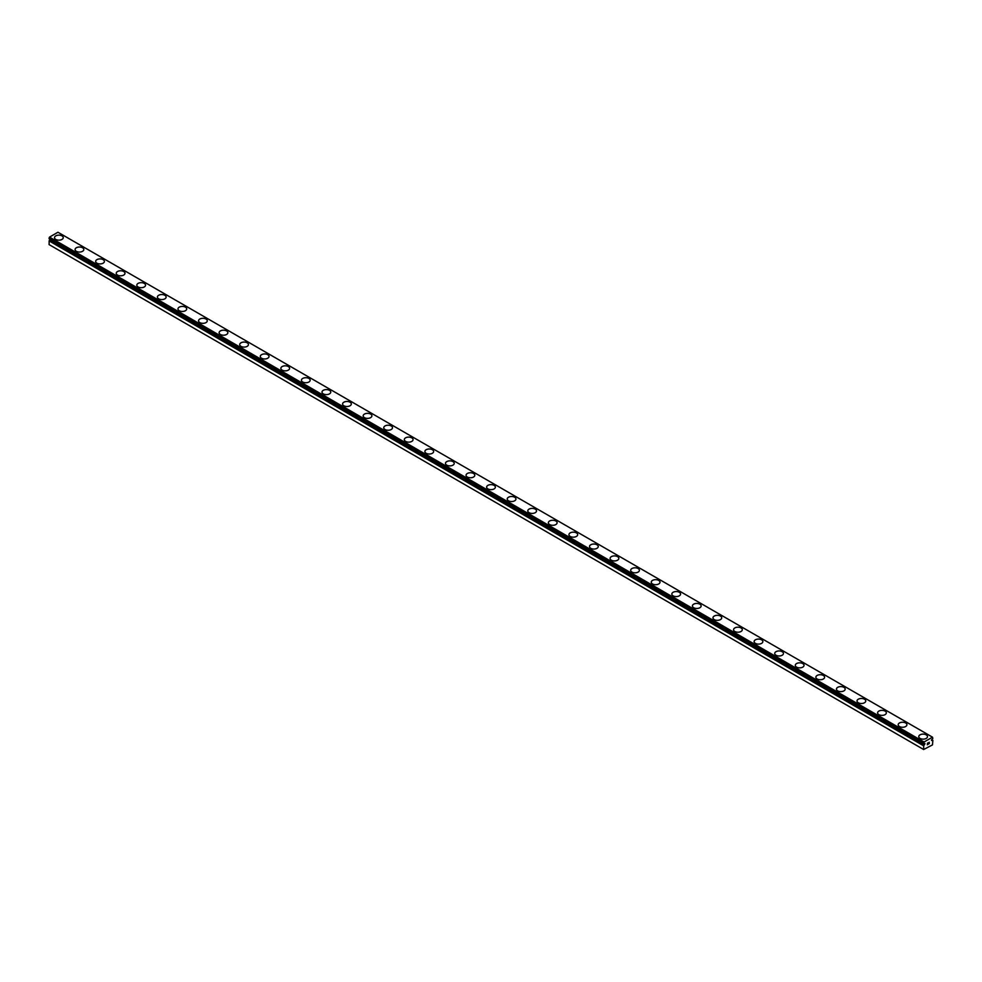 <?xml version="1.0" encoding="UTF-8"?>
<svg xmlns="http://www.w3.org/2000/svg" width="982" height="982" viewBox="0 0 982 982"><rect width="100%" height="100%" fill="white"/><g stroke="black" fill="none" stroke-linecap="round" stroke-linejoin="round"><path stroke-width="1.47" d="M923.645 749.512L932.483 744.884L932.863 740.391A1.387 0.798 -60 0 1 932.446 740.195L931.562 740.502L932.446 739.029A1.387 0.798 -60 0 1 932.826 738.39L932.483 737.163L924.05 742.024L923.706 743.656A1.387 0.798 -60 0 1 924.087 743.853L924.97 743.546L924.492 744.712L49.554 240.099A1.387 0.798 -60 0 1 49.174 240.737L49.1 244.604L923.645 749.512L923.706 745.657L49.174 240.737M54.513 237.656A4.37 2.516 180 0 1 57.202 235.324A4.37 2.516 180 0 1 61.964 235.876A4.37 2.516 180 0 1 63.241 237.656A4.37 2.516 180 0 1 60.54 239.976A4.37 2.516 180 0 1 55.79 239.436A4.37 2.516 180 0 1 54.513 237.656A4.37 2.516 180 0 1 57.214 235.336A4.37 2.516 180 0 1 61.964 235.889A4.37 2.516 180 0 1 63.241 237.656M75.086 249.538A4.37 2.516 180 0 1 77.787 247.206A4.37 2.516 180 0 1 82.537 247.746A4.37 2.516 180 0 1 83.814 249.538A4.37 2.516 180 0 1 81.125 251.858A4.37 2.516 180 0 1 76.363 251.318A4.37 2.516 180 0 1 75.086 249.538A4.37 2.516 180 0 1 77.787 247.219A4.37 2.516 180 0 1 82.537 247.759A4.37 2.516 180 0 1 83.814 249.538M95.659 261.408A4.37 2.516 180 0 1 98.36 259.088A4.37 2.516 180 0 1 103.11 259.629A4.37 2.516 180 0 1 104.399 261.421A4.37 2.516 180 0 1 101.698 263.741A4.37 2.516 180 0 1 96.948 263.201A4.37 2.516 180 0 1 95.659 261.408A4.37 2.516 180 0 1 98.36 259.101A4.37 2.516 180 0 1 103.11 259.641A4.37 2.516 180 0 1 104.399 261.408M116.244 273.291A4.37 2.516 180 0 1 118.932 270.971A4.37 2.516 180 0 1 123.695 271.511A4.37 2.516 180 0 1 124.972 273.303A4.37 2.516 180 0 1 122.271 275.623A4.37 2.516 180 0 1 117.521 275.07A4.37 2.516 180 0 1 116.244 273.291A4.37 2.516 180 0 1 118.945 270.971A4.37 2.516 180 0 1 123.695 271.523A4.37 2.516 180 0 1 124.972 273.291M136.817 285.185A4.37 2.516 180 0 1 139.518 282.853A4.37 2.516 180 0 1 144.268 283.405A4.37 2.516 180 0 1 145.545 285.185M144.268 283.393A4.37 2.516 180 0 1 145.545 285.173A4.37 2.516 180 0 1 142.856 287.505A4.37 2.516 180 0 1 138.094 286.953A4.37 2.516 180 0 1 136.817 285.173A4.37 2.516 180 0 1 139.518 282.841A4.37 2.516 180 0 1 144.268 283.393M157.402 297.055A4.37 2.516 180 0 1 160.091 294.723A4.37 2.516 180 0 1 164.853 295.275A4.37 2.516 180 0 1 166.13 297.055A4.37 2.516 180 0 1 163.429 299.387A4.37 2.516 180 0 1 158.679 298.835A4.37 2.516 180 0 1 157.402 297.055A4.37 2.516 180 0 1 160.091 294.735A4.37 2.516 180 0 1 164.853 295.287A4.37 2.516 180 0 1 166.13 297.055M177.975 308.937A4.37 2.516 180 0 1 180.663 306.605A4.37 2.516 180 0 1 185.426 307.157A4.37 2.516 180 0 1 186.703 308.937A4.37 2.516 180 0 1 184.015 311.257A4.37 2.516 180 0 1 179.252 310.717A4.37 2.516 180 0 1 177.975 308.937A4.37 2.516 180 0 1 180.676 306.617A4.37 2.516 180 0 1 185.426 307.17A4.37 2.516 180 0 1 186.703 308.937M198.548 320.819A4.37 2.516 180 0 1 201.249 318.487A4.37 2.516 180 0 1 205.999 319.027A4.37 2.516 180 0 1 207.276 320.819A4.37 2.516 180 0 1 204.587 323.139A4.37 2.516 180 0 1 199.825 322.599A4.37 2.516 180 0 1 198.548 320.819A4.37 2.516 180 0 1 201.249 318.499A4.37 2.516 180 0 1 205.999 319.04A4.37 2.516 180 0 1 207.276 320.819M219.133 332.689A4.37 2.516 180 0 1 221.822 330.369A4.37 2.516 180 0 1 226.584 330.909A4.37 2.516 180 0 1 227.861 332.702A4.37 2.516 180 0 1 225.16 335.022A4.37 2.516 180 0 1 220.41 334.481A4.37 2.516 180 0 1 219.133 332.689A4.37 2.516 180 0 1 221.834 330.382A4.37 2.516 180 0 1 226.584 330.922A4.37 2.516 180 0 1 227.861 332.689M239.706 344.572A4.37 2.516 180 0 1 242.394 342.252A4.37 2.516 180 0 1 247.157 342.792A4.37 2.516 180 0 1 248.434 344.584A4.37 2.516 180 0 1 245.745 346.904A4.37 2.516 180 0 1 240.983 346.364A4.37 2.516 180 0 1 239.706 344.572A4.37 2.516 180 0 1 242.407 342.264A4.37 2.516 180 0 1 247.157 342.804A4.37 2.516 180 0 1 248.434 344.572M260.279 356.454A4.37 2.516 180 0 1 262.98 354.134A4.37 2.516 180 0 1 267.73 354.674A4.37 2.516 180 0 1 269.019 356.466A4.37 2.516 180 0 1 266.318 358.786A4.37 2.516 180 0 1 261.556 358.234A4.37 2.516 180 0 1 260.279 356.454A4.37 2.516 180 0 1 262.98 354.134A4.37 2.516 180 0 1 267.73 354.686A4.37 2.516 180 0 1 269.019 356.454M280.864 368.348A4.37 2.516 180 0 1 283.565 366.016A4.37 2.516 180 0 1 288.315 366.568A4.37 2.516 180 0 1 289.592 368.348M288.315 366.556A4.37 2.516 180 0 1 289.592 368.336A4.37 2.516 180 0 1 286.891 370.668A4.37 2.516 180 0 1 282.141 370.116A4.37 2.516 180 0 1 280.864 368.336A4.37 2.516 180 0 1 283.553 366.004A4.37 2.516 180 0 1 288.315 366.556M301.437 380.218A4.37 2.516 180 0 1 304.138 377.886A4.37 2.516 180 0 1 308.888 378.438A4.37 2.516 180 0 1 310.165 380.218A4.37 2.516 180 0 1 307.476 382.55A4.37 2.516 180 0 1 302.714 381.998A4.37 2.516 180 0 1 301.437 380.218A4.37 2.516 180 0 1 304.138 377.898A4.37 2.516 180 0 1 308.888 378.451A4.37 2.516 180 0 1 310.165 380.218M322.01 392.1A4.37 2.516 180 0 1 324.711 389.768A4.37 2.516 180 0 1 329.473 390.32A4.37 2.516 180 0 1 330.75 392.1A4.37 2.516 180 0 1 328.049 394.42A4.37 2.516 180 0 1 323.299 393.88A4.37 2.516 180 0 1 322.01 392.1A4.37 2.516 180 0 1 324.711 389.78A4.37 2.516 180 0 1 329.473 390.333A4.37 2.516 180 0 1 330.75 392.1M342.595 403.983A4.37 2.516 180 0 1 345.283 401.65A4.37 2.516 180 0 1 350.046 402.19A4.37 2.516 180 0 1 351.323 403.983A4.37 2.516 180 0 1 348.635 406.303A4.37 2.516 180 0 1 343.872 405.762A4.37 2.516 180 0 1 342.595 403.983A4.37 2.516 180 0 1 345.296 401.663A4.37 2.516 180 0 1 350.046 402.203A4.37 2.516 180 0 1 351.323 403.983M363.168 415.852A4.37 2.516 180 0 1 365.869 413.532A4.37 2.516 180 0 1 370.619 414.073A4.37 2.516 180 0 1 371.896 415.865A4.37 2.516 180 0 1 369.207 418.185A4.37 2.516 180 0 1 364.445 417.645A4.37 2.516 180 0 1 363.168 415.852A4.37 2.516 180 0 1 365.869 413.545A4.37 2.516 180 0 1 370.619 414.085A4.37 2.516 180 0 1 371.896 415.852M383.753 427.735A4.37 2.516 180 0 1 386.442 425.415A4.37 2.516 180 0 1 391.204 425.955A4.37 2.516 180 0 1 392.481 427.747A4.37 2.516 180 0 1 389.78 430.067A4.37 2.516 180 0 1 385.03 429.515A4.37 2.516 180 0 1 383.753 427.735A4.37 2.516 180 0 1 386.442 425.415A4.37 2.516 180 0 1 391.204 425.967A4.37 2.516 180 0 1 392.481 427.735M404.326 439.617A4.37 2.516 180 0 1 407.014 437.285A4.37 2.516 180 0 1 411.777 437.837A4.37 2.516 180 0 1 413.054 439.629A4.37 2.516 180 0 1 410.366 441.949A4.37 2.516 180 0 1 405.603 441.397A4.37 2.516 180 0 1 404.326 439.617A4.37 2.516 180 0 1 407.027 437.297A4.37 2.516 180 0 1 411.777 437.849A4.37 2.516 180 0 1 413.054 439.617M432.35 449.731A4.37 2.516 180 0 1 433.639 451.499A4.37 2.516 180 0 1 430.938 453.831A4.37 2.516 180 0 1 426.176 453.279A4.37 2.516 180 0 1 424.899 451.499A4.37 2.516 180 0 1 427.6 449.179A4.37 2.516 180 0 1 432.35 449.731M424.899 451.499A4.37 2.516 180 0 1 427.6 449.167A4.37 2.516 180 0 1 432.35 449.719A4.37 2.516 180 0 1 433.639 451.499M445.484 463.381A4.37 2.516 180 0 1 448.173 461.049A4.37 2.516 180 0 1 452.935 461.601A4.37 2.516 180 0 1 454.212 463.381A4.37 2.516 180 0 1 451.511 465.701A4.37 2.516 180 0 1 446.761 465.161A4.37 2.516 180 0 1 445.484 463.381A4.37 2.516 180 0 1 448.185 461.061A4.37 2.516 180 0 1 452.935 461.614A4.37 2.516 180 0 1 454.212 463.381M473.508 473.484A4.37 2.516 180 0 1 474.785 475.263A4.37 2.516 180 0 1 472.097 477.583A4.37 2.516 180 0 1 467.334 477.043A4.37 2.516 180 0 1 466.057 475.263A4.37 2.516 180 0 1 468.758 472.943A4.37 2.516 180 0 1 473.508 473.484M466.057 475.263A4.37 2.516 180 0 1 468.758 472.931A4.37 2.516 180 0 1 473.508 473.471A4.37 2.516 180 0 1 474.785 475.263M486.63 487.133A4.37 2.516 180 0 1 489.331 484.813A4.37 2.516 180 0 1 494.081 485.353A4.37 2.516 180 0 1 495.37 487.146A4.37 2.516 180 0 1 492.669 489.466A4.37 2.516 180 0 1 487.919 488.926A4.37 2.516 180 0 1 486.63 487.133A4.37 2.516 180 0 1 489.331 484.826A4.37 2.516 180 0 1 494.081 485.366A4.37 2.516 180 0 1 495.37 487.133M507.215 499.016A4.37 2.516 180 0 1 509.904 496.696A4.37 2.516 180 0 1 514.666 497.236A4.37 2.516 180 0 1 515.943 499.028A4.37 2.516 180 0 1 513.242 501.348A4.37 2.516 180 0 1 508.492 500.795A4.37 2.516 180 0 1 507.215 499.016A4.37 2.516 180 0 1 509.916 496.696A4.37 2.516 180 0 1 514.666 497.248A4.37 2.516 180 0 1 515.943 499.016M527.788 510.898A4.37 2.516 180 0 1 530.489 508.566A4.37 2.516 180 0 1 535.239 509.118A4.37 2.516 180 0 1 536.516 510.91A4.37 2.516 180 0 1 533.827 513.23A4.37 2.516 180 0 1 529.065 512.678A4.37 2.516 180 0 1 527.788 510.898A4.37 2.516 180 0 1 530.489 508.578A4.37 2.516 180 0 1 535.239 509.13A4.37 2.516 180 0 1 536.516 510.898M548.361 522.78A4.37 2.516 180 0 1 551.062 520.448A4.37 2.516 180 0 1 555.824 521A4.37 2.516 180 0 1 557.101 522.78A4.37 2.516 180 0 1 554.4 525.112A4.37 2.516 180 0 1 549.65 524.56A4.37 2.516 180 0 1 548.361 522.78A4.37 2.516 180 0 1 551.062 520.46A4.37 2.516 180 0 1 555.824 521.012A4.37 2.516 180 0 1 557.101 522.78M576.397 532.895A4.37 2.516 180 0 1 577.674 534.662A4.37 2.516 180 0 1 574.986 536.982A4.37 2.516 180 0 1 570.223 536.442A4.37 2.516 180 0 1 568.946 534.662A4.37 2.516 180 0 1 571.647 532.342A4.37 2.516 180 0 1 576.397 532.895M568.946 534.662A4.37 2.516 180 0 1 571.634 532.33A4.37 2.516 180 0 1 576.397 532.882A4.37 2.516 180 0 1 577.674 534.662M589.519 546.544A4.37 2.516 180 0 1 592.22 544.212A4.37 2.516 180 0 1 596.97 544.752A4.37 2.516 180 0 1 598.247 546.544A4.37 2.516 180 0 1 595.558 548.864A4.37 2.516 180 0 1 590.796 548.324A4.37 2.516 180 0 1 589.519 546.544A4.37 2.516 180 0 1 592.22 544.224A4.37 2.516 180 0 1 596.97 544.764A4.37 2.516 180 0 1 598.247 546.544M610.104 558.427A4.37 2.516 180 0 1 612.805 556.107A4.37 2.516 180 0 1 617.555 556.647A4.37 2.516 180 0 1 618.832 558.427M617.555 556.634A4.37 2.516 180 0 1 618.832 558.414A4.37 2.516 180 0 1 616.131 560.747A4.37 2.516 180 0 1 611.381 560.206A4.37 2.516 180 0 1 610.104 558.414A4.37 2.516 180 0 1 612.793 556.094A4.37 2.516 180 0 1 617.555 556.634M630.677 570.297A4.37 2.516 180 0 1 633.365 567.977A4.37 2.516 180 0 1 638.128 568.517A4.37 2.516 180 0 1 639.405 570.309A4.37 2.516 180 0 1 636.717 572.629A4.37 2.516 180 0 1 631.954 572.089A4.37 2.516 180 0 1 630.677 570.297A4.37 2.516 180 0 1 633.378 567.989A4.37 2.516 180 0 1 638.128 568.529A4.37 2.516 180 0 1 639.405 570.297M651.25 582.179A4.37 2.516 180 0 1 653.951 579.859A4.37 2.516 180 0 1 658.701 580.399A4.37 2.516 180 0 1 659.99 582.191A4.37 2.516 180 0 1 657.289 584.511A4.37 2.516 180 0 1 652.527 583.959A4.37 2.516 180 0 1 651.25 582.179A4.37 2.516 180 0 1 653.951 579.859A4.37 2.516 180 0 1 658.701 580.411A4.37 2.516 180 0 1 659.99 582.179M671.835 594.061A4.37 2.516 180 0 1 674.524 591.729A4.37 2.516 180 0 1 679.286 592.281A4.37 2.516 180 0 1 680.563 594.073A4.37 2.516 180 0 1 677.862 596.393A4.37 2.516 180 0 1 673.112 595.841A4.37 2.516 180 0 1 671.835 594.061A4.37 2.516 180 0 1 674.536 591.741A4.37 2.516 180 0 1 679.286 592.293A4.37 2.516 180 0 1 680.563 594.061M692.408 605.943A4.37 2.516 180 0 1 695.109 603.611A4.37 2.516 180 0 1 699.859 604.163A4.37 2.516 180 0 1 701.136 605.943A4.37 2.516 180 0 1 698.447 608.275A4.37 2.516 180 0 1 693.685 607.723A4.37 2.516 180 0 1 692.408 605.943A4.37 2.516 180 0 1 695.109 603.623A4.37 2.516 180 0 1 699.859 604.176A4.37 2.516 180 0 1 701.136 605.943M720.444 616.058A4.37 2.516 180 0 1 721.721 617.825A4.37 2.516 180 0 1 719.02 620.145A4.37 2.516 180 0 1 714.27 619.605A4.37 2.516 180 0 1 712.981 617.825A4.37 2.516 180 0 1 715.682 615.505A4.37 2.516 180 0 1 720.444 616.058M712.981 617.825A4.37 2.516 180 0 1 715.682 615.493A4.37 2.516 180 0 1 720.444 616.045A4.37 2.516 180 0 1 721.721 617.825M733.566 629.707A4.37 2.516 180 0 1 736.255 627.375A4.37 2.516 180 0 1 741.017 627.915A4.37 2.516 180 0 1 742.294 629.707A4.37 2.516 180 0 1 739.606 632.027A4.37 2.516 180 0 1 734.843 631.487A4.37 2.516 180 0 1 733.566 629.707A4.37 2.516 180 0 1 736.267 627.388A4.37 2.516 180 0 1 741.017 627.928A4.37 2.516 180 0 1 742.294 629.707M754.139 641.59A4.37 2.516 180 0 1 756.84 639.27A4.37 2.516 180 0 1 761.59 639.81A4.37 2.516 180 0 1 762.867 641.59M761.59 639.798A4.37 2.516 180 0 1 762.867 641.577A4.37 2.516 180 0 1 760.178 643.91A4.37 2.516 180 0 1 755.416 643.37A4.37 2.516 180 0 1 754.139 641.577A4.37 2.516 180 0 1 756.84 639.257A4.37 2.516 180 0 1 761.59 639.798M774.724 653.46A4.37 2.516 180 0 1 777.413 651.14A4.37 2.516 180 0 1 782.175 651.68A4.37 2.516 180 0 1 783.452 653.472A4.37 2.516 180 0 1 780.751 655.792A4.37 2.516 180 0 1 776.001 655.239A4.37 2.516 180 0 1 774.724 653.46A4.37 2.516 180 0 1 777.413 651.14A4.37 2.516 180 0 1 782.175 651.692A4.37 2.516 180 0 1 783.452 653.46M795.297 665.342A4.37 2.516 180 0 1 797.985 663.01A4.37 2.516 180 0 1 802.748 663.562A4.37 2.516 180 0 1 804.025 665.354A4.37 2.516 180 0 1 801.337 667.674A4.37 2.516 180 0 1 796.574 667.122A4.37 2.516 180 0 1 795.297 665.342A4.37 2.516 180 0 1 797.998 663.022A4.37 2.516 180 0 1 802.748 663.574A4.37 2.516 180 0 1 804.025 665.342M815.87 677.224A4.37 2.516 180 0 1 818.571 674.892A4.37 2.516 180 0 1 823.321 675.444A4.37 2.516 180 0 1 824.598 677.224A4.37 2.516 180 0 1 821.909 679.556A4.37 2.516 180 0 1 817.147 679.004A4.37 2.516 180 0 1 815.87 677.224A4.37 2.516 180 0 1 818.571 674.904A4.37 2.516 180 0 1 823.321 675.456A4.37 2.516 180 0 1 824.598 677.224M836.455 689.106A4.37 2.516 180 0 1 839.144 686.774A4.37 2.516 180 0 1 843.906 687.326A4.37 2.516 180 0 1 845.183 689.106A4.37 2.516 180 0 1 842.482 691.426A4.37 2.516 180 0 1 837.732 690.886A4.37 2.516 180 0 1 836.455 689.106A4.37 2.516 180 0 1 839.156 686.786A4.37 2.516 180 0 1 843.906 687.339A4.37 2.516 180 0 1 845.183 689.106M857.028 700.988A4.37 2.516 180 0 1 859.729 698.656A4.37 2.516 180 0 1 864.479 699.196A4.37 2.516 180 0 1 865.756 700.988A4.37 2.516 180 0 1 863.068 703.308A4.37 2.516 180 0 1 858.305 702.768A4.37 2.516 180 0 1 857.028 700.988A4.37 2.516 180 0 1 859.729 698.668A4.37 2.516 180 0 1 864.479 699.209A4.37 2.516 180 0 1 865.756 700.988M877.601 712.858A4.37 2.516 180 0 1 880.302 710.538A4.37 2.516 180 0 1 885.052 711.078A4.37 2.516 180 0 1 886.341 712.871A4.37 2.516 180 0 1 883.64 715.191A4.37 2.516 180 0 1 878.89 714.651A4.37 2.516 180 0 1 877.601 712.858A4.37 2.516 180 0 1 880.302 710.551A4.37 2.516 180 0 1 885.052 711.091A4.37 2.516 180 0 1 886.341 712.858M898.186 724.753A4.37 2.516 180 0 1 900.887 722.421A4.37 2.516 180 0 1 905.637 722.973A4.37 2.516 180 0 1 906.914 724.753M905.637 722.961A4.37 2.516 180 0 1 906.914 724.741A4.37 2.516 180 0 1 904.213 727.073A4.37 2.516 180 0 1 899.463 726.52A4.37 2.516 180 0 1 898.186 724.741A4.37 2.516 180 0 1 900.875 722.421A4.37 2.516 180 0 1 905.637 722.961M918.759 736.623A4.37 2.516 180 0 1 921.46 734.291A4.37 2.516 180 0 1 926.21 734.843A4.37 2.516 180 0 1 927.487 736.635A4.37 2.516 180 0 1 924.798 738.955A4.37 2.516 180 0 1 920.036 738.403A4.37 2.516 180 0 1 918.759 736.623A4.37 2.516 180 0 1 921.46 734.303A4.37 2.516 180 0 1 926.21 734.855A4.37 2.516 180 0 1 927.487 736.623M927.376 743.313L928.051 742.932L927.376 743.313M927.376 744.626L928.051 744.246L927.376 744.626M927.29 744.786L928.051 742.822M928.567 742.908L929.267 742.269M929.082 743.104L928.677 743.877L929.082 743.104M928.677 743.877L929.402 743.46L928.677 743.877M928.493 744.086L929.242 742.441M923.706 745.657A1.387 0.798 -60 0 0 924.087 745.019L924.492 744.712M932.483 737.163L57.95 232.243L49.517 237.116L49.137 238.736L923.657 743.632M924.05 742.024L49.517 237.116M923.645 742.846L49.1 237.939M932.826 740.391L931.599 739.679L932.863 740.391M932.335 740.183L931.562 739.741M923.645 743.558L49.1 238.651M924.209 744.872L49.665 239.964M924.087 745.019L49.554 240.099M923.645 745.829L49.1 240.921M923.681 743.644L49.137 238.736"/></g></svg>
